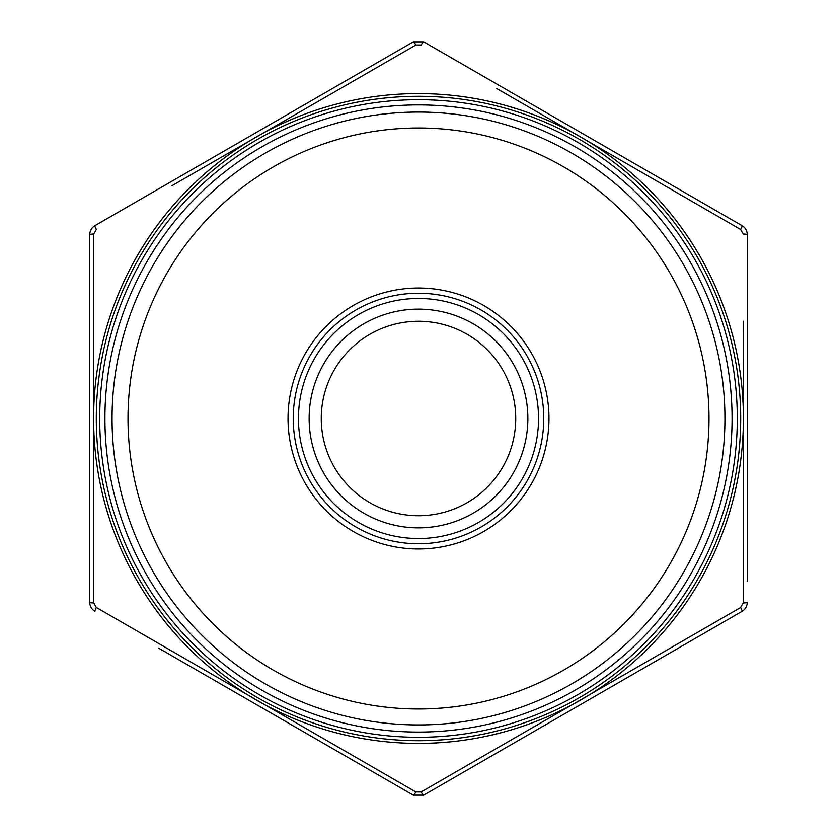 <?xml version="1.0" encoding="UTF-8"?>
<svg xmlns="http://www.w3.org/2000/svg" width="837" height="837" viewBox="0 0 837 837"><rect width="100%" height="100%" fill="white"/><g stroke="black" fill="none" stroke-linecap="round" stroke-linejoin="round"><path stroke-width="1.26" d="M158.591 188.89L94.926 225.655C91.578 227.727 89.841 230.74 89.705 234.695C89.831 230.761 91.568 227.748 94.926 225.655L413.279 41.85A5.221 0.68 60 0 1 415.884 45.02L421.116 45.02A5.221 0.68 120 0 1 423.721 41.85L413.279 41.85L423.721 41.85L742.074 225.655C745.422 227.727 747.159 230.74 747.295 234.695C747.169 230.761 745.432 227.748 742.074 225.655A5.221 0.68 120 0 1 740.63 229.495L496.676 88.502M89.705 602.305C89.831 606.239 91.568 609.252 94.926 611.345C91.578 609.273 89.841 606.26 89.705 602.305L89.705 234.695L89.705 602.305A5.221 0.68 180 0 0 93.744 602.975L96.37 607.505L415.884 791.98L421.116 791.98L740.63 607.505L743.256 602.975L743.371 321.199M415.884 791.98A5.221 0.68 120 0 1 413.279 795.15L423.721 795.15L413.279 795.15L158.591 648.11M647.294 666.074L742.074 611.345C745.422 609.273 747.159 606.26 747.295 602.305C747.169 606.239 745.432 609.252 742.074 611.345L423.721 795.15A5.221 0.68 60 0 1 421.116 791.98M740.63 229.495L743.256 234.025A5.221 0.68 180 0 1 747.295 234.695L747.295 581.338M747.295 563.939L747.295 559.064M747.295 538.882L747.295 534.707M747.295 514.525L747.295 510.35M732.072 418.5A313.572 313.572 0 0 1 261.709 690.065A313.572 313.572 0 0 1 261.709 146.935A313.572 313.572 0 0 1 732.072 418.5M724.936 418.5A306.436 306.436 0 0 1 265.277 683.881A306.436 306.436 0 0 1 265.277 153.119A306.436 306.436 0 0 1 724.936 418.5M709.002 418.5A290.502 290.502 0 0 1 273.249 670.081A290.502 290.502 0 0 1 273.249 166.919A290.502 290.502 0 0 1 709.002 418.5M515.738 418.5A97.238 97.238 0 0 1 369.881 502.713A97.238 97.238 0 0 1 369.881 334.287A97.238 97.238 0 0 1 515.738 418.5M527.865 418.5A109.365 109.365 0 0 1 363.823 513.217A109.365 109.365 0 0 1 363.823 323.783A109.365 109.365 0 0 1 527.865 418.5M415.884 45.02L171.805 185.804M94.926 225.655A5.221 0.68 60 0 0 96.37 229.495L93.744 234.025L93.744 602.975M93.744 234.025A5.221 0.68 180 0 0 89.705 234.695M96.37 607.505A5.221 0.68 120 0 0 94.926 611.345M747.295 602.305A5.221 0.68 180 0 1 743.256 602.975M740.63 607.505A5.221 0.68 60 0 1 742.074 611.345M418.5 543.757A125.257 125.257 0 0 0 526.975 355.871A125.257 125.257 0 0 0 310.025 355.871A125.257 125.257 0 0 0 418.5 543.757A125.257 125.257 0 0 0 526.975 355.871A125.257 125.257 0 0 0 310.025 355.871A125.257 125.257 0 0 0 418.5 543.757M99.708 418.5A318.792 318.792 0 0 1 577.896 142.416A318.792 318.792 0 0 1 577.896 694.584A318.792 318.792 0 0 1 99.708 418.5M96.297 418.5A322.203 322.203 0 0 0 579.602 697.535A322.203 322.203 0 0 0 579.602 139.465A322.203 322.203 0 0 0 96.297 418.5M418.5 548.978A130.478 130.478 0 0 1 305.505 353.266A130.478 130.478 0 0 1 531.495 353.266A130.478 130.478 0 0 1 418.5 548.978M418.5 298.464A120.036 120.036 0 0 0 314.545 478.523A120.036 120.036 0 0 0 522.455 478.523A120.036 120.036 0 0 0 418.5 298.464M701.008 258.026A324.902 324.902 0 0 1 501.489 732.626A324.902 324.902 0 0 1 93.598 418.5A324.902 324.902 0 0 1 701.008 258.026"/></g></svg>
